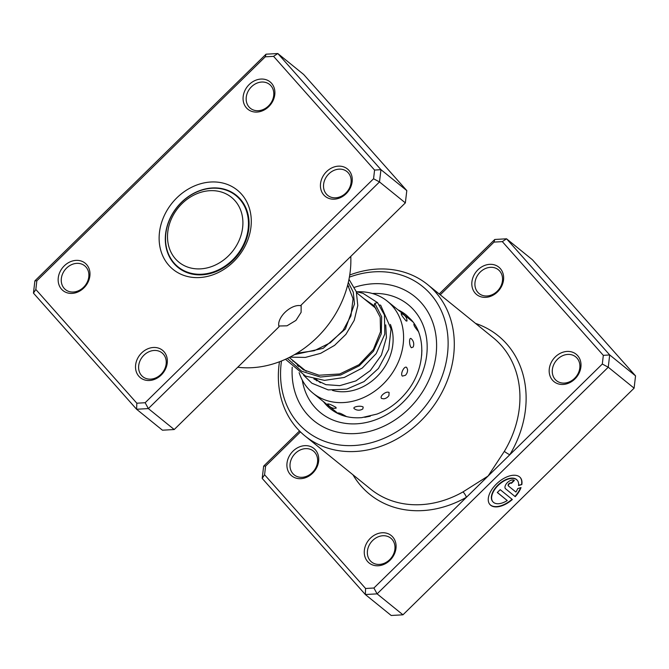 <?xml version="1.0" encoding="UTF-8"?>
<svg xmlns="http://www.w3.org/2000/svg" width="669" height="669" viewBox="0 0 669 669"><rect width="100%" height="100%" fill="white"/><g stroke="black" fill="none" stroke-linecap="round" stroke-linejoin="round"><path stroke-width="1" d="M238.323 242.153A41.737 34.805 -51 0 0 223.237 192.647A41.737 34.805 -51 0 0 172.092 217.4A41.737 34.805 -51 0 0 187.178 266.906A41.737 34.805 -51 0 0 238.323 242.153M243.424 244.846A45.91 38.284 -51 0 0 235.898 195.549A45.91 38.284 -51 0 0 170.57 217.609A45.91 38.284 -51 0 0 178.096 266.906A45.91 38.284 -51 0 0 243.424 244.846M373.561 178.765L379.499 181.935L405.355 202.883L300.515 305.683A15.772 8.622 138.4 0 0 285.011 312.339A15.772 8.622 138.4 0 0 279.057 326.731L174.216 429.531L148.351 408.583L136.593 409.252L33.45 293.122L34.897 280.838L266.036 54.189L277.802 53.52L380.945 169.658L379.499 181.935L148.351 408.583L145.156 402.73L373.561 178.765L374.581 170.077L273.579 56.347L265.259 56.823L36.854 280.788L35.833 289.476L136.836 403.206L145.156 402.73M301.167 305.047L301.109 312.331L295.957 320.392L287.026 325.803L278.839 326.012M86.619 264.581A17.62 14.693 129 0 1 83.868 287.921A17.62 14.693 129 0 1 61.523 289.192A17.62 14.693 129 0 1 64.274 265.852A17.62 14.693 129 0 1 86.619 264.581M64.174 288.372A15.303 12.761 -51 0 0 65.437 289.585A15.303 12.761 -51 0 0 84.302 286.516A15.303 12.761 -51 0 0 85.966 267.006A15.303 12.761 -51 0 0 84.695 265.794A15.303 12.761 -51 0 0 65.83 268.863A15.303 12.761 -51 0 0 64.174 288.372M271.53 83.265A17.62 14.693 129 0 1 268.779 106.597A17.62 14.693 129 0 1 246.435 107.868A17.62 14.693 129 0 1 249.186 84.537A17.62 14.693 129 0 1 271.53 83.265M249.085 107.057A15.303 12.761 -51 0 0 250.348 108.261A15.303 12.761 -51 0 0 269.214 105.2A15.303 12.761 -51 0 0 270.878 85.691A15.303 12.761 -51 0 0 269.615 84.478A15.303 12.761 -51 0 0 250.741 87.547A15.303 12.761 -51 0 0 249.085 107.057M348.892 170.361A17.62 14.693 129 0 1 346.141 193.701A17.62 14.693 129 0 1 323.796 194.972A17.62 14.693 129 0 1 326.547 171.632A17.62 14.693 129 0 1 348.892 170.361M326.439 194.161A15.303 12.761 -51 0 0 327.701 195.365A15.303 12.761 -51 0 0 346.567 192.304A15.303 12.761 -51 0 0 348.231 172.786A15.303 12.761 -51 0 0 346.968 171.582A15.303 12.761 -51 0 0 328.103 174.642A15.303 12.761 -51 0 0 326.439 194.161M163.98 351.685A17.62 14.693 129 0 1 161.229 375.016A17.62 14.693 129 0 1 138.884 376.287A17.62 14.693 129 0 1 141.627 352.956A17.62 14.693 129 0 1 163.98 351.685M141.527 375.476A15.303 12.761 -51 0 0 142.79 376.689A15.303 12.761 -51 0 0 161.655 373.62A15.303 12.761 -51 0 0 163.32 354.11A15.303 12.761 -51 0 0 162.057 352.898A15.303 12.761 -51 0 0 143.191 355.967A15.303 12.761 -51 0 0 141.527 375.476M241.526 194.161A51.02 42.54 129 0 1 233.573 261.713A51.02 42.54 129 0 1 168.881 265.392A51.02 42.54 129 0 1 176.842 197.84A51.02 42.54 129 0 1 241.526 194.161M174.174 263.77A46.378 38.677 -51 0 0 178.004 267.424A46.378 38.677 -51 0 0 235.179 258.142A46.378 38.677 -51 0 0 240.213 199.011A46.378 38.677 -51 0 0 236.383 195.348A46.378 38.677 -51 0 0 179.208 204.639A46.378 38.677 -51 0 0 174.174 263.77M405.355 202.883L406.802 190.598L303.659 74.468L277.802 53.52L273.579 56.347M406.802 190.598L380.945 169.658L374.581 170.077M174.216 429.531L162.45 430.2L136.593 409.252L136.836 403.206M237.738 367.239A97.39 81.217 -51 0 0 350.782 256.394M265.259 56.823L266.036 54.189M33.45 293.122L35.833 289.476M36.854 280.788L34.897 280.838M492.844 501.708A16.248 8.881 -41.6 0 1 492.719 501.566A16.248 8.881 -41.6 0 1 497.895 485.134A16.248 8.881 -41.6 0 1 517.012 479.991A16.248 8.881 -41.6 0 1 517.137 480.141M518.534 485.569A16.248 8.881 138.4 0 0 517.271 480.283A16.248 8.881 138.4 0 0 498.154 485.426A16.248 8.881 138.4 0 0 492.969 501.859A16.248 8.881 138.4 0 0 507.244 500.554L497.301 492.501L500.195 489.666L512.345 499.509A20.313 11.105 -41.6 0 1 489.934 504.551A20.313 11.105 -41.6 0 1 496.406 484.013A20.313 11.105 -41.6 0 1 520.306 477.582A20.313 11.105 -41.6 0 1 521.828 484.557L518.534 485.569M489.808 504.409A20.313 11.105 138.4 0 0 512.036 499.258M505.697 488.947A6.096 3.328 -41.6 0 1 505.48 488.738A6.096 3.328 -41.6 0 1 507.42 482.575A6.096 3.328 -41.6 0 1 514.369 480.442L511.476 483.277A2.032 1.112 138.4 0 0 509.159 483.988A2.032 1.112 138.4 0 0 508.515 486.045A2.032 1.112 138.4 0 0 508.591 486.112L515.916 492.05A16.248 8.881 138.4 0 0 517.722 488.571L521.017 487.559A20.313 11.105 -41.6 0 1 515.23 496.674L505.438 488.654L515.23 496.674M508.457 485.962L508.331 485.819A2.032 1.112 -41.6 0 1 508.256 485.753A2.032 1.112 -41.6 0 1 508.908 483.695A2.032 1.112 -41.6 0 1 511.225 482.985L511.476 483.277M300.448 431.898L265.601 466.067L264.581 474.756L365.583 588.486L373.904 588.009L466.452 497.259A4.641 1.087 60.4 0 0 462.99 491.916L488.102 476.027L504.326 451.374A97.39 81.217 -51 0 0 501.307 345.455A97.39 81.217 -51 0 0 493.27 337.761L427.625 284.593A97.39 81.217 129 0 1 435.67 292.286A97.39 81.217 129 0 1 425.091 416.453A97.39 81.217 129 0 1 305.022 435.962A97.39 81.217 129 0 1 296.986 428.269A97.39 81.217 129 0 1 279.475 361.762M552.544 380.251A17.62 14.693 129 0 1 555.295 356.912A17.62 14.693 129 0 1 577.64 355.64A17.62 14.693 129 0 1 574.888 378.98A17.62 14.693 129 0 1 552.544 380.251M576.979 358.066A15.303 12.761 -51 0 0 575.716 356.861A15.303 12.761 -51 0 0 556.851 359.922A15.303 12.761 -51 0 0 555.186 379.44A15.303 12.761 -51 0 0 556.449 380.644A15.303 12.761 -51 0 0 575.323 377.584A15.303 12.761 -51 0 0 576.979 358.066M475.182 293.147A17.62 14.693 129 0 1 477.934 269.816A17.62 14.693 129 0 1 500.278 268.545A17.62 14.693 129 0 1 497.535 291.876A17.62 14.693 129 0 1 475.182 293.147M499.626 270.97A15.303 12.761 -51 0 0 498.363 269.758A15.303 12.761 -51 0 0 479.497 272.827A15.303 12.761 -51 0 0 477.833 292.336A15.303 12.761 -51 0 0 479.096 293.549A15.303 12.761 -51 0 0 497.962 290.48A15.303 12.761 -51 0 0 499.626 270.97M367.632 561.567A17.62 14.693 129 0 1 370.383 538.236A17.62 14.693 129 0 1 392.728 536.964A17.62 14.693 129 0 1 389.977 560.296A17.62 14.693 129 0 1 367.632 561.567M392.067 539.39A15.303 12.761 -51 0 0 390.805 538.177A15.303 12.761 -51 0 0 371.939 541.246A15.303 12.761 -51 0 0 370.275 560.756A15.303 12.761 -51 0 0 371.538 561.968A15.303 12.761 -51 0 0 390.412 558.899A15.303 12.761 -51 0 0 392.067 539.39M290.271 474.472A17.62 14.693 129 0 1 293.022 451.132A17.62 14.693 129 0 1 315.367 449.861A17.62 14.693 129 0 1 312.624 473.2A17.62 14.693 129 0 1 290.271 474.472M314.714 452.286A15.303 12.761 -51 0 0 313.452 451.082A15.303 12.761 -51 0 0 294.577 454.142A15.303 12.761 -51 0 0 292.922 473.652A15.303 12.761 -51 0 0 294.184 474.865A15.303 12.761 -51 0 0 313.05 471.796A15.303 12.761 -51 0 0 314.714 452.286M281.49 360.976A92.757 77.345 -51 0 0 298.299 423.427A92.757 77.345 -51 0 0 415.909 416.737A92.757 77.345 -51 0 0 430.376 293.908A92.757 77.345 -51 0 0 349.385 277.15M421.294 302.814A80.004 66.716 -51 0 0 414.688 296.501A80.004 66.716 -51 0 0 354.578 287.277A80.004 66.716 -51 0 1 414.688 296.501A80.004 66.716 -51 0 1 421.294 302.814A80.004 66.716 -51 0 1 412.614 404.812A80.004 66.716 -51 0 1 313.987 420.834A80.004 66.716 -51 0 0 412.614 404.812A80.004 66.716 -51 0 0 421.294 302.814M292.905 360.491A80.004 66.716 -51 0 0 292.813 361.16A80.004 66.716 -51 0 1 292.905 360.491M292.211 367.206A80.004 66.716 -51 0 0 307.38 414.521A80.004 66.716 -51 0 0 313.987 420.834A80.004 66.716 -51 0 1 307.38 414.521A80.004 66.716 -51 0 1 292.211 367.206M352.948 474.773A102.031 85.08 129 0 0 361.31 486.288A102.031 85.08 129 0 0 466.452 497.259L602.309 364.045L603.329 355.356L609.693 354.938L608.246 367.214L377.107 593.863L402.964 614.811L634.103 388.162L635.55 375.878L532.407 259.748L506.55 238.8L609.693 354.938L635.55 375.878M602.309 364.045L608.246 367.214L634.103 388.162M439.207 293.975L494.784 239.469L506.55 238.8L502.327 241.626L494.006 242.103L440.244 294.82M373.904 588.009L377.107 593.863L365.341 594.532L262.198 478.402L263.645 466.117L299.503 430.961M365.583 588.486L365.341 594.532L391.198 615.48L402.964 614.811M603.329 355.356L502.327 241.626M349.736 275.018A97.39 81.217 129 0 1 427.625 284.593M494.006 242.103L494.784 239.469M265.601 466.067L263.645 466.117M262.198 478.402L264.581 474.756M475.55 323.411A102.031 85.08 129 0 1 509.761 454.795A4.641 0.418 31.1 0 1 504.326 451.374M511.225 482.985L514.043 480.225M514.979 496.381A20.313 11.105 138.4 0 0 520.599 487.684M518.575 485.184L521.828 484.557M521.569 484.264A20.313 11.105 138.4 0 0 520.173 477.44M497.343 492.459L507.244 500.554M354.378 408.776L354.537 408.893A7.418 7.418 0 0 0 362.824 408.943L363.183 407.061C360.75 405.138 351.643 406.928 354.378 408.776M327.743 403.842A7.418 7.418 0 0 0 336.181 408.123L335.913 407.337C330.678 404.444 328.111 403.44 328.236 404.335M401.659 314.054C400.748 314.129 402.245 316.437 406.15 320.969L406.978 321.053A7.418 7.418 0 0 0 401.074 313.677M411.418 347.746L413.199 346.994A7.418 7.418 0 0 0 411.46 338.907L411.31 338.765C408.918 336.49 409.043 345.789 411.418 347.746M402.404 376.103L405.397 375.309A7.418 7.418 0 0 0 407.555 369.572L406.71 367.473C404.369 365.299 399.92 374.247 402.404 376.103M388.932 395.555L389.09 392.469C387.635 391.725 385.737 392.235 383.412 393.982C381.221 395.797 380.594 397.286 381.522 398.44L383.73 398.833A7.418 7.418 0 0 0 388.932 395.555M332.451 390.403A47.541 39.638 -51 0 0 372.098 380.929A47.541 39.638 -51 0 0 390.37 324.406M374.841 306.77A47.541 39.638 -51 0 0 372.6 305.683M370.283 416.193L364.747 417.297M346.542 416.595C341.341 413.618 338.815 412.539 338.982 413.367M297.212 363.978A59.131 49.305 -51 0 0 297.462 365.667M299.143 372.641A59.131 49.305 -51 0 0 312.958 393.146A59.131 49.305 -51 0 0 377.441 389.149A59.131 49.305 -51 0 0 387.393 301.242A59.131 49.305 -51 0 0 357.171 291.801M421.88 350.18L421.671 355.331M414.354 324.724C413.383 324.858 414.813 327.216 418.652 331.799M315.392 379.281A47.541 39.638 -51 0 0 316.772 380.878M285.479 359.261L305.582 376.112L324.49 380.377L344.267 377.467L362.289 368.025L376.204 353.633L384.8 334.074L384.441 314.948L377.542 302.622L374.799 303.325L374.147 305.741L380.209 317.198L380.527 331.707L373.361 349.527L358.985 364.705L339.76 373.971L319.063 375.234L303.308 369.748L290.94 358.902M379.189 304.997L380.669 305.181L391.047 328.972L388.697 349.377L378.445 368.443L364.028 381.606L346.693 389.157L328.203 389.893L311.896 383.228L303.55 375.15M305.022 435.962L370.668 489.131A97.39 81.217 -51 0 0 462.99 491.916M372.416 293.507A69.568 58.011 129 0 1 413.868 310.098A69.568 58.011 129 0 1 403.014 402.22A69.568 58.011 129 0 1 314.806 407.237A69.568 58.011 129 0 1 302.279 380.109M323.47 401.659A60.294 50.275 -51 0 0 325.385 403.984A60.294 50.275 -51 0 0 330.369 408.742C338.966 415.616 349.452 418.585 361.812 417.64L377.007 414.069C388.254 409.704 397.98 402.546 406.167 392.586C425.417 369.673 426.738 336.114 410.908 319.481L406.259 315.04A60.294 50.275 -51 0 0 397.904 309.764M294.502 354.629L323.152 348.34L345.371 329.014L354.503 303.943L353.257 292.152L348.323 282.377M287.285 358.425L301.711 371.27L320.426 377.04L340.63 375.033L359.245 365.818L373.486 351.183L381.288 333.806L381.673 316.797L374.799 303.325M240.33 199.145L235.898 195.549M375.961 308.401L356.61 292.729M348.75 286.365L347.579 285.412M320.376 382.743L316.337 379.474M306.277 371.32L289.2 357.489M182.537 270.502L178.096 266.906M400.522 311.879A7.418 7.418 0 0 0 399.376 310.717M312.958 393.146L338.464 413.802M387.393 301.242L412.898 321.906M414.83 324.691A7.418 7.418 0 0 0 413.777 324.356M338.481 412.865A7.418 7.418 0 0 0 339.133 414.111M385.729 324.883L386.423 337.519L381.414 355.097L370.317 370.576L355.933 380.895L339.785 385.645L325.87 384.658L313.878 378.938M363.844 298.583L374.23 305.867M296.919 353.19L314.288 350.723L330.31 342.745L343.03 330.503L350.949 315.877L353.056 298.784L347.713 284.894M289.853 357.154L305.348 357.413L320.66 353.341L334.559 345.38L345.89 334.383L354.219 320.342L357.79 305.582L356.318 291.734L348.984 279.308M298.583 366.57L297.73 364.404M356.293 291.651L362.933 293.281L377.542 302.622"/></g></svg>
